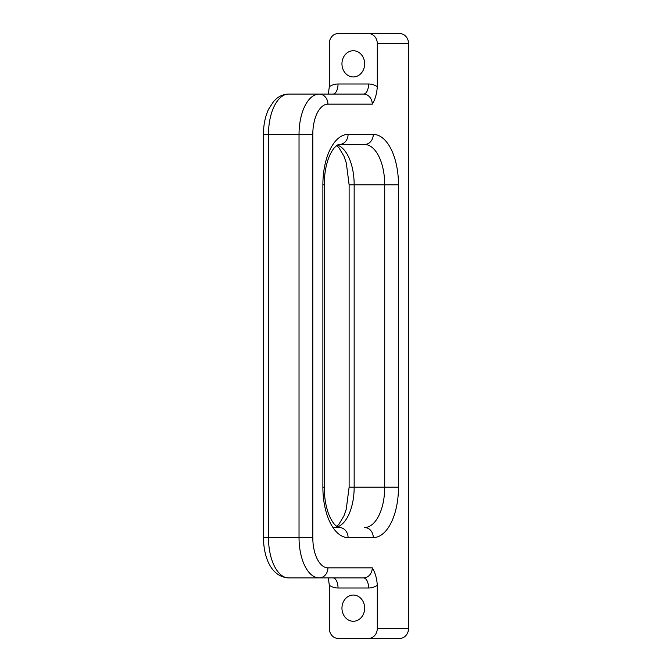 <?xml version="1.0" encoding="UTF-8"?>
<svg xmlns="http://www.w3.org/2000/svg" width="672" height="672" viewBox="0 0 672 672"><rect width="100%" height="100%" fill="white"/><g stroke="black" fill="none" stroke-linecap="round" stroke-linejoin="round"><path stroke-width="1.01" d="M368.584 84L338.033 84A10.08 5.04 -90 0 1 332.993 94.08L363.544 94.08A10.08 8.728 90 0 1 372.271 104.16C375.144 99.515 376.824 93.694 377.311 86.705A20.16 17.455 -90 0 0 368.584 84A10.08 5.04 -90 0 1 363.544 94.08L288.641 94.08C284.13 94.164 280.09 95.676 276.528 98.616L273.731 101.304L268.59 109.208C265.18 116.6 263.466 125 263.441 134.4L263.441 537.6C263.668 557.332 271.051 576.853 288.641 577.92L363.544 577.92A10.08 5.04 90 0 1 368.584 588A20.16 17.455 -90 0 0 377.311 585.295C376.824 578.306 375.144 572.485 372.271 567.84A10.08 8.728 90 0 1 363.544 577.92M338.033 84A20.16 17.455 -90 0 0 329.305 86.705L328.348 94.08M329.305 86.705L329.305 43.68A10.08 8.728 90 0 1 338.033 33.6L368.584 33.6A10.08 8.728 90 0 1 377.311 43.68L377.311 86.705M353.304 50.736A13.104 11.348 90 0 1 364.652 63.84A13.104 11.348 90 0 1 353.304 76.944A13.104 11.348 90 0 1 341.956 63.84A13.104 11.348 90 0 1 353.304 50.736M328.348 577.92L329.305 585.295A20.16 17.455 -90 0 0 338.033 588A10.08 5.04 90 0 0 332.993 577.92M377.311 585.295L377.311 628.32A10.08 8.728 90 0 1 368.584 638.4L338.033 638.4A10.08 8.728 90 0 1 329.305 628.32L329.305 585.295M353.304 595.056A13.104 11.348 90 0 1 364.652 608.16A13.104 11.348 90 0 1 353.304 621.264A13.104 11.348 90 0 1 341.956 608.16A13.104 11.348 90 0 1 353.304 595.056M334.001 527.52L339.352 527.52C338.705 527.932 337.067 526.865 334.446 524.328C330.49 519.649 327.944 512.627 327.062 509.065C325.198 502.37 324.257 495.079 324.232 487.2L324.232 184.8L322.879 184.8L322.879 487.2L324.232 487.2M322.879 487.2A50.4 25.2 90 0 0 348.079 537.6L373.279 537.6A50.4 25.2 90 0 0 398.479 487.2L398.479 184.8A50.4 25.2 90 0 0 373.279 134.4L348.079 134.4A10.08 8.728 -90 0 1 339.352 144.48L364.552 144.48A40.32 20.16 -90 0 1 384.712 184.8L384.712 487.2L349.121 487.2L346.231 509.292L343.93 515.869L338.848 524.395L336.672 526.42M377.311 43.68L408.559 43.68L408.559 628.32L377.311 628.32M338.033 33.6L369.281 33.6M408.559 43.68A10.08 8.728 -90 0 0 399.832 33.6L368.584 33.6M368.584 638.4L399.832 638.4A10.08 8.728 -90 0 0 408.559 628.32M369.281 638.4L338.033 638.4M338.033 588L368.584 588M337.453 526.924A40.32 20.16 90 0 0 354.161 487.2L354.161 184.8L349.121 184.8L349.121 487.2M398.479 184.8L354.161 184.8A40.32 20.16 90 0 0 337.453 145.076M398.479 487.2L384.712 487.2A40.32 20.16 -90 0 1 364.552 527.52A10.08 8.728 -90 0 1 373.279 537.6M288.641 577.92A40.32 20.16 -90 0 1 268.481 537.6L263.441 537.6M288.641 94.08A40.32 20.16 -90 0 0 268.481 134.4L299.032 134.4L299.032 537.6L268.481 537.6L268.481 134.4L263.441 134.4M327.919 104.16A10.08 8.728 90 0 0 319.192 94.08A40.32 20.16 90 0 0 299.032 134.4L312.799 134.4A30.24 15.12 -90 0 1 327.919 104.16L372.271 104.16M312.799 537.6L299.032 537.6A40.32 20.16 90 0 0 319.192 577.92A10.08 8.728 -90 0 0 327.919 567.84A30.24 15.12 -90 0 1 312.799 537.6L312.799 134.4M372.271 567.84L327.919 567.84M348.079 134.4A50.4 25.2 90 0 0 322.879 184.8M348.079 537.6A10.08 8.728 -90 0 0 339.352 527.52M373.279 134.4A10.08 8.728 90 0 1 364.552 144.48M336.672 145.58L338.906 147.672L344.005 156.307L346.29 162.935L349.121 184.8M339.352 144.48C338.705 144.068 337.067 145.135 334.446 147.672C330.49 152.351 327.944 159.373 327.062 162.935C325.198 169.63 324.257 176.921 324.232 184.8"/></g></svg>
